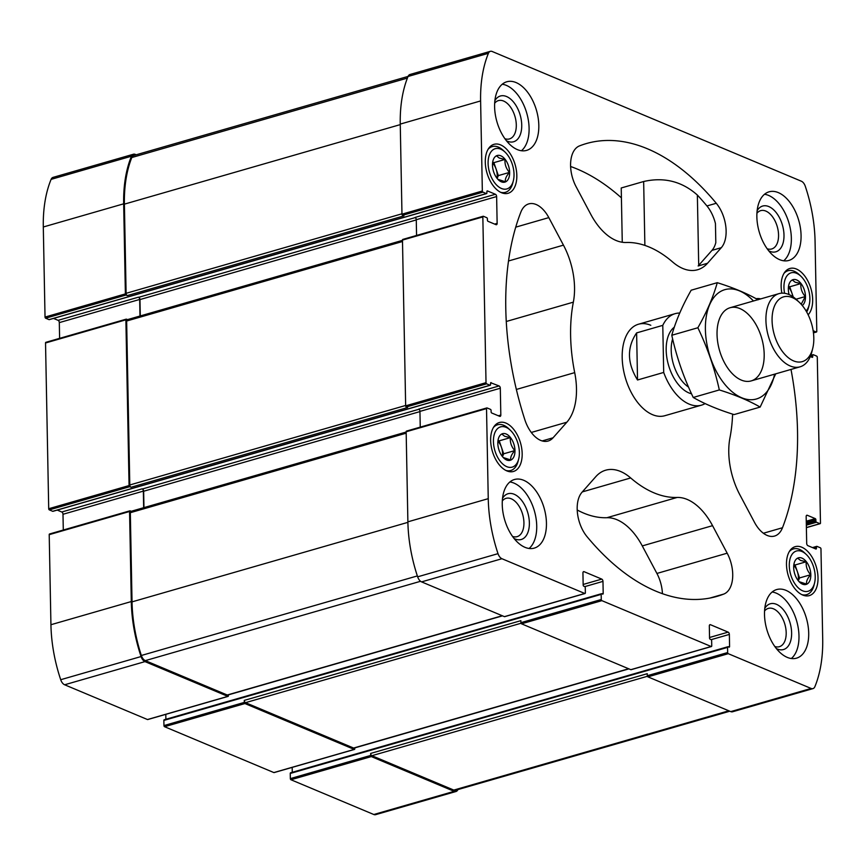 <?xml version="1.0" encoding="UTF-8"?>
<svg xmlns="http://www.w3.org/2000/svg" width="866" height="866" viewBox="0 0 866 866"><rect width="100%" height="100%" fill="white"/><g stroke="black" fill="none" stroke-linecap="round" stroke-linejoin="round"><path stroke-width="1.3" d="M164.432 719.787A0.953 0.552 73.9 0 0 163.858 720.425L163.955 725.567A0.953 0.552 73.9 0 0 164.562 726.704L273.862 772.569A0.953 0.552 73.9 0 0 274.305 772.44M165.796 714.353L165.882 719.267M49.784 534.008A0.953 0.552 73.9 0 0 49.21 534.658L50.932 624.722A112.342 64.755 73.9 0 0 60.707 679.713A7.144 4.114 73.9 0 0 64.636 684.779L147.48 719.538A0.953 0.552 73.9 0 0 147.924 719.408M57.221 510.085L61.778 512.001A1.905 1.093 73.9 0 1 62.991 514.285L63.294 530.014M46.104 342.33A0.953 0.552 73.9 0 0 45.53 342.979L48.712 508.732A0.953 0.552 73.9 0 0 49.319 509.879L52.707 511.297A0.953 0.552 73.9 0 0 53.151 511.167M53.54 318.417L58.098 320.333A1.905 1.093 73.9 0 1 59.31 322.607L59.613 338.346M136.2 154.787L135.258 154.386A7.144 4.114 73.9 0 0 133.407 154.235L53.043 177.389A7.144 4.114 73.9 0 0 51.094 179.37A112.342 64.755 73.9 0 0 43.3 226.989L45.032 317.064A0.953 0.552 73.9 0 0 45.638 318.201L49.026 319.63A0.953 0.552 73.9 0 0 49.47 319.5M290.814 772.818A0.953 0.552 73.9 0 0 290.251 773.457L290.348 778.599A0.953 0.552 73.9 0 0 290.954 779.746L373.798 814.505A7.144 4.114 73.9 0 0 375.649 814.657L456.003 791.502A7.144 4.114 73.9 0 0 457.919 789.586M292.178 767.384L292.275 772.299M502.302 500.959A19.94 11.496 -106.1 0 1 506.069 498.34A19.94 11.496 -106.1 0 1 522.631 514.307A19.94 11.496 -106.1 0 1 517.11 536.649A19.94 11.496 -106.1 0 1 512.531 536.433M756.927 213.274A19.94 11.496 -106.1 0 1 760.694 210.644A19.94 11.496 -106.1 0 1 777.257 226.621A19.94 11.496 -106.1 0 1 771.736 248.964A19.94 11.496 -106.1 0 1 767.146 248.748M622.264 242.253L621.225 187.976L643.654 181.514C664.081 176.881 681.986 181.395 697.357 195.045A235.639 135.832 73.9 0 1 706.937 205.956A28.567 16.465 73.9 0 1 715.446 223.558L715.814 242.642A28.567 16.465 73.9 0 1 711.971 250.371L698.158 265.97L707.511 263.275L721.313 247.676A28.567 16.465 73.9 0 0 716.279 203.272A235.639 135.832 73.9 0 0 586.39 143.55A235.639 135.832 73.9 0 0 579.527 145.878A28.567 16.465 73.9 0 0 576.128 186.753L590.764 214.281A57.124 32.93 73.9 0 0 626.161 242.491A130.907 75.461 73.9 0 1 672.633 261.987A57.124 32.93 73.9 0 0 697.606 269.748A57.124 32.93 73.9 0 0 707.511 263.275M628.9 668.877L354.107 748.083A1.905 1.093 73.9 0 1 353.609 748.04L245.5 702.672A1.905 1.093 73.9 0 1 244.288 700.388L244.32 702.402A0.953 0.552 73.9 0 0 244.926 703.549L354.216 749.404A0.953 0.552 73.9 0 0 354.789 748.754L354.779 747.888M729.8 711.213L455.646 790.236A7.144 4.114 73.9 0 1 453.806 790.084L371.882 755.704A1.905 1.093 73.9 0 1 370.67 753.42L370.702 755.433A0.953 0.552 73.9 0 0 371.308 756.581L454.152 791.34A7.144 4.114 73.9 0 0 456.003 791.502M133.407 154.235A7.144 4.114 73.9 0 0 131.459 156.205A112.342 64.755 73.9 0 0 123.665 203.824L125.386 293.899A0.953 0.552 73.9 0 0 125.992 295.035L127.324 295.598L403.913 215.872L402.593 215.309A0.953 0.552 73.9 0 1 401.976 214.173L400.254 124.098L480.608 100.932L482.34 191.007A0.953 0.552 73.9 0 0 482.947 192.144L486.335 193.573A0.953 0.552 73.9 0 0 486.909 192.923L486.887 191.581A0.953 0.552 73.9 0 1 487.461 190.931L495.406 194.276L415.052 217.442A1.905 1.093 73.9 0 1 416.265 219.715L416.568 235.455M127.529 319.619L126.458 319.175A0.953 0.552 73.9 0 0 125.884 319.814L129.066 485.566A0.953 0.552 73.9 0 0 129.673 486.714L131.004 487.266L407.594 407.54L406.262 406.988A0.953 0.552 73.9 0 1 405.656 405.84L402.474 240.088A0.953 0.552 73.9 0 1 403.047 239.438M131.21 511.286L130.138 510.843A0.953 0.552 73.9 0 0 129.564 511.492L131.296 601.556A112.342 64.755 73.9 0 0 141.061 656.547A7.144 4.114 73.9 0 0 144.99 661.613L227.834 696.372A0.953 0.552 73.9 0 0 228.407 695.723L228.397 694.857M490.686 382.74L499.087 385.944A1.905 1.093 73.9 0 1 500.31 388.228L500.819 415.041A1.905 1.093 73.9 0 1 500.169 416.373A1.905 1.093 73.9 0 1 499.671 416.33L491.715 412.995A0.953 0.552 73.9 0 1 491.109 411.859L491.087 410.516A0.953 0.552 73.9 0 0 490.481 409.369L487.093 407.951A0.953 0.552 73.9 0 0 486.519 408.6L488.251 498.664A112.342 64.755 73.9 0 0 498.015 553.655A7.144 4.114 73.9 0 0 501.944 558.722L584.788 593.481A0.953 0.552 73.9 0 0 585.362 592.831L585.264 587.7A0.953 0.552 73.9 0 0 584.658 586.553L583.771 586.185A0.953 0.552 73.9 0 1 583.164 585.037L582.937 572.978A1.905 1.093 73.9 0 1 583.587 571.636A1.905 1.093 73.9 0 1 584.074 571.679L601.762 579.105A1.905 1.093 73.9 0 1 602.974 581.378L603.201 593.448A0.953 0.552 73.9 0 1 602.628 594.098L601.751 593.73A0.953 0.552 73.9 0 0 601.177 594.368L601.275 599.51A0.953 0.552 73.9 0 0 601.881 600.647L711.17 646.512A0.953 0.552 73.9 0 0 711.744 645.863L711.646 640.732A0.953 0.552 73.9 0 0 711.04 639.584L710.152 639.216A0.953 0.552 73.9 0 1 709.546 638.08L709.319 626.01A1.905 1.093 73.9 0 1 709.968 624.678A1.905 1.093 73.9 0 1 710.466 624.711L728.144 632.137L709.535 637.495M728.144 632.137A1.905 1.093 73.9 0 1 729.356 634.421L729.583 646.48A0.953 0.552 73.9 0 1 729.01 647.129L728.133 646.761A0.953 0.552 73.9 0 0 727.559 647.4L727.657 652.542A0.953 0.552 73.9 0 0 728.263 653.689L811.106 688.448A7.144 4.114 73.9 0 0 812.957 688.611A7.144 4.114 73.9 0 0 814.906 686.63A112.342 64.755 73.9 0 0 822.7 639.011L820.968 548.936A0.953 0.552 73.9 0 0 820.362 547.799L816.974 546.37A0.953 0.552 73.9 0 0 816.4 547.02L816.432 548.362A0.953 0.552 73.9 0 1 815.859 549.012L807.902 545.667A1.905 1.093 73.9 0 1 806.69 543.393L806.17 516.58A1.905 1.093 73.9 0 1 806.82 515.238A1.905 1.093 73.9 0 1 807.318 515.281L815.274 518.615A0.953 0.552 73.9 0 1 815.88 519.762L815.902 521.105A0.953 0.552 73.9 0 0 816.508 522.241L819.896 523.67A0.953 0.552 73.9 0 0 820.47 523.021L817.288 357.268A0.953 0.552 73.9 0 0 816.681 356.121L813.293 354.703A0.953 0.552 73.9 0 0 812.719 355.352L812.752 356.695A0.953 0.552 73.9 0 1 812.178 357.333L810.316 356.554M140.281 315.938L139.967 299.571A1.905 1.093 73.9 0 0 138.755 297.287L138.463 297.168A1.905 1.093 73.9 0 1 139.675 299.452L139.989 316.025M143.962 507.617L143.648 491.239A1.905 1.093 73.9 0 0 142.435 488.965L142.143 488.835A1.905 1.093 73.9 0 1 143.355 491.119L143.669 507.692M244.288 700.388L520.877 620.662L520.91 622.676A0.953 0.552 73.9 0 0 521.516 623.812L630.816 669.678A0.953 0.552 73.9 0 0 631.26 669.548M370.67 753.42L647.259 673.694L647.292 675.707A0.953 0.552 73.9 0 0 647.898 676.844L730.742 711.614A7.144 4.114 73.9 0 0 732.593 711.765L812.957 688.611M813.142 330.704L816.216 331.992A0.953 0.552 73.9 0 0 816.79 331.342L815.068 241.278A112.342 64.755 73.9 0 0 805.293 186.287A7.144 4.114 73.9 0 0 801.364 181.221L492.202 51.495A7.144 4.114 73.9 0 0 490.351 51.343A7.144 4.114 73.9 0 0 488.413 53.313A112.342 64.755 73.9 0 0 480.608 100.932M490.351 51.343L409.997 74.498A7.144 4.114 73.9 0 0 408.048 76.479A112.342 64.755 73.9 0 0 400.254 124.098M495.406 194.276A1.905 1.093 73.9 0 1 496.629 196.56L497.138 223.374A1.905 1.093 73.9 0 1 496.489 224.705A1.905 1.093 73.9 0 1 495.991 224.662L488.034 221.328A0.953 0.552 73.9 0 1 487.428 220.181L487.406 218.838A0.953 0.552 73.9 0 0 486.8 217.702L483.412 216.284A0.953 0.552 73.9 0 0 482.838 216.922L486.021 382.675A0.953 0.552 73.9 0 0 486.627 383.822L490.015 385.24A0.953 0.552 73.9 0 0 490.589 384.591L490.567 383.248A0.953 0.552 73.9 0 1 491.13 382.61M406.728 431.116A0.953 0.552 73.9 0 0 406.154 431.766L407.886 521.83A112.342 64.755 73.9 0 0 417.65 576.821A7.144 4.114 73.9 0 0 421.58 581.887L504.423 616.646A0.953 0.552 73.9 0 0 504.867 616.516M801.797 547.225A25.471 14.679 73.9 0 0 795.194 546.663A25.471 14.679 73.9 0 0 788.147 575.208A25.471 14.679 73.9 0 0 809.309 595.613A25.471 14.679 73.9 0 0 817.547 572.448A25.471 14.679 73.9 0 0 801.797 547.225M808.14 314.791A25.471 14.679 73.9 0 0 811.366 290.175A25.471 14.679 73.9 0 0 796.449 269.045A25.471 14.679 73.9 0 0 789.857 268.482A25.471 14.679 73.9 0 0 781.879 293.163M505.939 423.084A25.471 14.679 73.9 0 0 499.346 422.521A25.471 14.679 73.9 0 0 492.299 451.056A25.471 14.679 73.9 0 0 513.451 471.472A25.471 14.679 73.9 0 0 521.7 448.296A25.471 14.679 73.9 0 0 505.939 423.084M500.602 144.893A25.471 14.679 73.9 0 0 494.01 144.33A25.471 14.679 73.9 0 0 486.952 172.875A25.471 14.679 73.9 0 0 508.115 193.28A25.471 14.679 73.9 0 0 516.352 170.115A25.471 14.679 73.9 0 0 500.602 144.893M785.96 590.341A35.701 20.578 73.9 0 0 776.715 589.551A35.701 20.578 73.9 0 0 765.165 622.037A35.701 20.578 73.9 0 0 787.248 657.381A35.701 20.578 73.9 0 0 796.493 658.171A35.701 20.578 73.9 0 0 808.043 625.696A35.701 20.578 73.9 0 0 785.96 590.341M523.703 480.294A35.701 20.578 73.9 0 0 514.458 479.504A35.701 20.578 73.9 0 0 502.908 511.99A35.701 20.578 73.9 0 0 524.991 547.334A35.701 20.578 73.9 0 0 534.235 548.124A35.701 20.578 73.9 0 0 545.786 515.649A35.701 20.578 73.9 0 0 523.703 480.294M516.06 82.562A35.701 20.578 73.9 0 0 506.816 81.772A35.701 20.578 73.9 0 0 495.265 114.247A35.701 20.578 73.9 0 0 517.348 149.601A35.701 20.578 73.9 0 0 526.593 150.392A35.701 20.578 73.9 0 0 538.154 117.906A35.701 20.578 73.9 0 0 516.06 82.562M778.317 192.609A35.701 20.578 73.9 0 0 769.073 191.819A35.701 20.578 73.9 0 0 757.523 224.294A35.701 20.578 73.9 0 0 779.606 259.648A35.701 20.578 73.9 0 0 788.85 260.439A35.701 20.578 73.9 0 0 800.411 227.964A35.701 20.578 73.9 0 0 778.317 192.609M650.799 325.28A47.608 27.441 73.9 0 0 638.469 324.23A47.608 27.441 73.9 0 0 623.065 367.53A47.608 27.441 73.9 0 0 652.509 414.662A47.608 27.441 73.9 0 0 664.839 415.712L701.471 405.158A47.608 27.441 -106.1 0 1 663.692 372.445L637.528 379.99L636.618 332.901C626.8 347.374 627.103 363.07 637.528 379.99M732.604 414.121A130.907 75.461 73.9 0 1 729.962 437.785A57.124 32.93 73.9 0 0 739.856 494.8L754.492 522.328A28.567 16.465 73.9 0 0 774.54 536.065A28.567 16.465 73.9 0 0 782.485 527.74A235.639 135.832 73.9 0 0 791.004 369.436M760.727 298.9A28.567 16.465 73.9 0 0 756.083 298.705M587.029 536.671A235.639 135.832 73.9 0 0 716.918 596.393A235.639 135.832 73.9 0 0 723.792 594.065A28.567 16.465 73.9 0 0 727.18 553.19L712.556 525.662A57.124 32.93 73.9 0 0 677.147 497.452A130.907 75.461 73.9 0 1 630.686 477.956A57.124 32.93 73.9 0 0 605.713 470.195A57.124 32.93 73.9 0 0 595.797 476.668L581.995 492.267A28.567 16.465 73.9 0 0 587.029 536.671M520.823 212.202A235.639 135.832 73.9 0 0 524.807 419.609A28.567 16.465 73.9 0 0 548.091 441.043A28.567 16.465 73.9 0 0 553.049 437.795L566.851 422.207A57.124 32.93 73.9 0 0 574.699 372.629A130.907 75.461 73.9 0 1 573.346 302.158A57.124 32.93 73.9 0 0 563.452 245.143L548.817 217.615A28.567 16.465 73.9 0 0 528.769 203.889A28.567 16.465 73.9 0 0 520.823 212.202M500.31 388.228L419.945 411.393L420.248 427.122M419.945 411.393A1.905 1.093 73.9 0 0 418.733 409.109L499.087 385.944M131.47 511.395A1.905 1.093 73.9 0 0 130.972 511.362A1.905 1.093 73.9 0 0 130.322 512.694L132.033 601.87A112.342 64.755 73.9 0 0 141.342 655.486A7.144 4.114 73.9 0 0 145.304 660.628L227.228 695.008A1.905 1.093 73.9 0 0 227.715 695.052L502.507 615.845M127.789 319.727A1.905 1.093 73.9 0 0 127.291 319.684A1.905 1.093 73.9 0 0 126.642 321.015L129.792 484.982A1.905 1.093 73.9 0 0 131.004 487.266M408.081 76.414L133.754 155.49A7.144 4.114 73.9 0 0 131.784 157.536A112.342 64.755 73.9 0 0 124.401 204.138L126.111 293.314A1.905 1.093 73.9 0 0 127.324 295.598M662.425 593.697A28.567 16.465 73.9 0 0 656.915 573.444L642.28 545.916A57.124 32.93 73.9 0 0 606.882 517.716L677.147 497.452M577.211 509.987A130.907 75.461 73.9 0 0 606.882 517.716M621.409 197.849A235.639 135.832 73.9 0 0 570.618 166.499M764.526 194.276A35.701 20.578 -106.1 0 1 789.023 223.233A35.701 20.578 -106.1 0 1 783.698 260.785M757.144 210.676A23.804 13.715 -106.1 0 1 782.215 224.381A23.804 13.715 -106.1 0 1 769.679 251.27A23.804 13.715 -106.1 0 1 768.716 250.826M502.269 84.229A35.701 20.578 -106.1 0 1 526.766 113.186A35.701 20.578 -106.1 0 1 521.44 150.738M494.887 100.629A23.804 13.715 -106.1 0 1 519.957 114.334A23.804 13.715 -106.1 0 1 507.422 141.223A23.804 13.715 -106.1 0 1 506.458 140.779M494.67 103.227A19.94 11.496 -106.1 0 1 498.437 100.597A19.94 11.496 -106.1 0 1 514.999 116.574A19.94 11.496 -106.1 0 1 509.479 138.917A19.94 11.496 -106.1 0 1 504.889 138.701M509.901 481.961A35.701 20.578 -106.1 0 1 534.398 510.918A35.701 20.578 -106.1 0 1 529.072 548.47M502.518 498.361A23.804 13.715 -106.1 0 1 527.589 512.077A23.804 13.715 -106.1 0 1 515.053 538.966A23.804 13.715 -106.1 0 1 514.09 538.511M772.158 592.008A35.701 20.578 -106.1 0 1 796.655 620.965A35.701 20.578 -106.1 0 1 791.329 658.517M764.775 608.408A23.804 13.715 -106.1 0 1 789.846 622.124A23.804 13.715 -106.1 0 1 777.311 649.013A23.804 13.715 -106.1 0 1 776.347 648.558M764.559 611.006A19.94 11.496 -106.1 0 1 768.326 608.387A19.94 11.496 -106.1 0 1 784.888 624.354A19.94 11.496 -106.1 0 1 779.368 646.696A19.94 11.496 -106.1 0 1 774.789 646.48M505.138 152.178A20.946 12.07 73.9 0 0 500.678 149.147A20.946 12.07 73.9 0 0 488.143 161.098A20.946 12.07 73.9 0 0 498.405 186.655A20.946 12.07 73.9 0 0 513.354 180.713A20.946 12.07 73.9 0 0 505.138 152.178L503.449 150.565A23.804 13.715 73.9 0 0 498.394 147.112A23.804 13.715 73.9 0 0 492.224 146.581A23.804 13.715 73.9 0 0 488.132 149.244M500.526 192.252A23.804 13.715 73.9 0 0 505.408 192.317A23.804 13.715 73.9 0 0 512.791 182.986L513.354 180.713M500.808 155.804A13.856 7.989 73.9 0 0 492.927 160.935A13.856 7.989 73.9 0 0 498.372 179.803A13.856 7.989 73.9 0 0 509.554 174.607A13.856 7.989 73.9 0 0 500.808 155.804M497.907 179.327L505.441 181.784C504.9 179.219 506.242 176.09 509.479 172.399C506.123 168.654 504.629 164.334 505.008 159.441L499.314 158.077L496.51 155.869M510.475 430.37A20.946 12.07 73.9 0 0 506.025 427.328A20.946 12.07 73.9 0 0 493.479 439.279A20.946 12.07 73.9 0 0 503.741 464.847A20.946 12.07 73.9 0 0 518.702 458.904A20.946 12.07 73.9 0 0 510.475 430.37L508.786 428.746A23.804 13.715 73.9 0 0 503.731 425.293A23.804 13.715 73.9 0 0 497.571 424.773A23.804 13.715 73.9 0 0 493.468 427.436M505.863 470.433A23.804 13.715 73.9 0 0 510.756 470.509A23.804 13.715 73.9 0 0 518.128 461.167L518.702 458.904M506.155 433.996A13.856 7.989 73.9 0 0 498.275 439.116A13.856 7.989 73.9 0 0 503.709 457.995A13.856 7.989 73.9 0 0 514.891 452.788A13.856 7.989 73.9 0 0 506.155 433.996M503.243 457.519L510.778 459.976C510.236 457.41 511.579 454.282 514.826 450.591C511.46 446.845 509.966 442.526 510.355 437.633L504.651 436.269L501.847 434.061M806.094 310.981A20.946 12.07 73.9 0 0 809.201 304.854A20.946 12.07 73.9 0 0 800.985 276.319L799.296 274.706A23.804 13.715 73.9 0 0 794.241 271.253A23.804 13.715 73.9 0 0 788.071 270.722A23.804 13.715 73.9 0 0 783.979 273.385M806.679 311.998A23.804 13.715 73.9 0 0 808.638 307.127L809.201 304.854M800.985 276.319A20.946 12.07 73.9 0 0 796.536 273.288A20.946 12.07 73.9 0 0 784.585 293.293M802.262 305.503A13.856 7.989 73.9 0 0 804.958 292.232A13.856 7.989 73.9 0 0 796.655 279.945A13.856 7.989 73.9 0 0 788.774 285.076A13.856 7.989 73.9 0 0 789.088 294.602M801.202 304.269L805.326 296.54C801.97 292.795 800.476 288.475 800.866 283.583L795.161 282.219L792.358 280.021M806.322 554.511A20.946 12.07 73.9 0 0 801.873 551.48A20.946 12.07 73.9 0 0 789.327 563.43A20.946 12.07 73.9 0 0 799.589 588.988A20.946 12.07 73.9 0 0 814.549 583.045A20.946 12.07 73.9 0 0 806.322 554.511L804.633 552.898A23.804 13.715 73.9 0 0 799.578 549.445A23.804 13.715 73.9 0 0 793.418 548.914A23.804 13.715 73.9 0 0 789.316 551.577M801.71 594.585A23.804 13.715 73.9 0 0 806.603 594.661A23.804 13.715 73.9 0 0 813.986 585.319L814.549 583.045M802.003 558.137A13.856 7.989 73.9 0 0 794.122 563.268A13.856 7.989 73.9 0 0 799.556 582.136A13.856 7.989 73.9 0 0 810.738 576.94A13.856 7.989 73.9 0 0 802.003 558.137M799.091 581.66L806.636 584.117C806.084 581.551 807.437 578.423 810.673 574.732C807.307 570.986 805.824 566.667 806.203 561.774L800.509 560.41L797.694 558.202M497.127 178.45L498.351 175.603L493.891 162.646L505.008 159.441M496.965 178.234A11.897 6.863 73.9 0 0 496.121 169.13A11.897 6.863 73.9 0 0 492.57 163.003M498.351 175.603L509.479 172.399M493.891 162.646L492.678 162.148M502.475 456.642L503.698 453.795L499.227 440.837L510.355 437.633M502.302 456.425A11.897 6.863 73.9 0 0 501.457 447.321A11.897 6.863 73.9 0 0 497.918 441.195M503.698 453.795L514.826 450.591M499.227 440.837L498.026 440.339M798.322 580.783L799.545 577.936L795.075 564.978L806.203 561.774M798.149 580.566A11.897 6.863 73.9 0 0 797.315 571.463A11.897 6.863 73.9 0 0 793.765 565.336M799.545 577.936L810.673 574.732M795.075 564.978L793.873 564.48M793.245 296.973L789.738 286.798L800.866 283.583M792.823 296.681A11.897 6.863 73.9 0 0 791.968 293.271A11.897 6.863 73.9 0 0 788.417 287.155M796.049 299.214L805.326 296.54M789.738 286.798L788.536 286.289M705.119 403.588A47.608 27.441 -106.1 0 1 701.471 405.158M663.692 372.445L662.782 325.356L636.618 332.901M662.782 325.356A47.608 27.441 -106.1 0 1 675.101 313.676A47.608 27.441 -106.1 0 1 679.723 313.048M792.336 297.601A33.698 19.431 -106.1 0 1 799.491 302.494A33.698 19.431 -106.1 0 1 812.73 348.403A33.698 19.431 -106.1 0 1 788.666 357.972A33.698 19.431 -106.1 0 1 772.147 316.837A33.698 19.431 -106.1 0 1 792.336 297.601M812.73 348.403L811.853 351.888A38.082 21.953 -106.1 0 1 800.054 366.827A38.082 21.953 -106.1 0 1 768.413 336.322A38.082 21.953 -106.1 0 1 778.956 293.639A38.082 21.953 -106.1 0 1 788.818 294.483A38.082 21.953 -106.1 0 1 796.904 300.015L799.491 302.494M774.572 374.177A56.885 32.789 -106.1 0 1 736.381 394.939A56.885 32.789 -106.1 0 1 705.4 329.556A56.885 32.789 -106.1 0 1 753.474 300.989M717.037 334.438A38.082 21.953 -106.1 0 1 718.26 322.682A38.082 21.953 -106.1 0 1 748.083 314.174A38.082 21.953 -106.1 0 1 762.989 365.885A38.082 21.953 -106.1 0 1 733.21 374.556A38.082 21.953 -106.1 0 1 717.037 334.438M758.086 299.82C747.098 293.477 733.491 287.761 717.264 282.684C713.248 297.006 706.786 312.02 697.877 327.749C707.468 347.775 714.623 368.505 719.321 389.938C735.202 394.874 748.809 400.59 760.153 407.074L775.709 373.841M719.321 389.938L693.233 397.462C683.642 377.435 676.487 356.705 671.789 335.261C675.805 320.95 682.267 305.925 691.176 290.207L717.264 282.684M760.153 407.074L734.065 414.587C718.185 409.661 704.578 403.946 693.233 397.462M697.877 327.749L671.789 335.261M711.971 250.371L721.313 247.676M164.562 726.704L244.926 703.549M273.862 772.569L354.216 749.404M373.798 814.505L454.152 791.34M290.954 779.746L371.308 756.581M51.094 179.37L131.459 156.205M43.3 226.989L123.665 203.824M45.032 317.064L125.386 293.899M48.712 508.732L129.066 485.566M45.53 342.979L125.884 319.814M50.932 624.722L131.296 601.556M49.21 534.658L129.564 511.492M60.707 679.713L141.061 656.547M64.636 684.779L144.99 661.613M147.48 719.538L227.834 696.372M138.755 297.287L415.29 217.572M58.098 320.333L138.463 297.168M139.967 299.571L416.265 219.932M142.435 488.965L418.971 409.25M61.778 512.001L142.143 488.835M143.648 491.239L419.945 411.599M601.881 600.647L521.516 623.812M711.17 646.512L630.816 669.678M728.338 646.848L729.583 646.48M729.356 634.421L711.17 639.66M290.251 773.457L727.559 647.4M727.657 652.542L647.292 675.707M290.348 778.599L370.702 755.433M730.742 711.614L811.106 688.448M728.263 653.689L647.898 676.844M813.271 547.929L816.4 547.02M815.177 548.719L816.432 548.362M806.257 521.213L815.274 518.615M807.318 515.281L806.43 515.541M806.289 522.523L815.88 519.762M806.311 523.865L815.902 521.105M806.333 525.175L816.508 522.241M819.896 523.67L806.387 527.556M810.554 355.98L812.719 355.352M811.496 357.052L812.752 356.695M816.216 331.992L813.434 332.793M408.048 76.479L488.413 53.313M482.34 191.007L401.976 214.173M45.638 318.201L125.992 295.035M49.026 319.63L486.335 193.573M482.947 192.144L402.593 215.309M482.838 216.922L402.474 240.088M486.021 382.675L405.656 405.84M49.319 509.879L129.673 486.714M52.707 511.297L490.015 385.24M486.627 383.822L406.262 406.988M407.886 521.83L488.251 498.664M486.519 408.6L406.154 431.766M417.65 576.821L498.015 553.655M421.58 581.887L501.944 558.722M584.788 593.481L504.423 616.646M601.946 593.805L603.201 593.448M602.974 581.378L584.777 586.628M163.858 720.425L601.177 594.368M601.275 599.51L520.91 622.676M163.955 725.567L244.32 702.402M601.762 579.105L583.154 584.463M584.074 571.679L583.186 571.939M500.819 415.041L498.318 415.767M497.138 223.374L494.638 224.088M496.629 196.56L416.265 219.715M710.466 624.711L709.568 624.971M62.991 514.285L143.355 491.119M59.31 322.607L139.675 299.452M245.5 702.672L521.04 623.249M353.609 748.04L628.64 668.769M130.322 512.694L406.186 433.173M132.033 601.87L407.897 522.35M141.342 655.486L417.358 575.922M145.304 660.628L420.573 581.281M227.228 695.008L502.248 615.737M126.642 321.015L402.506 241.506M129.792 484.982L405.656 405.461M131.784 157.536L407.41 78.081M124.401 204.138L400.265 124.617M126.111 293.314L401.976 213.794M453.806 790.084L728.826 710.802M371.882 755.704L647.422 676.281M542.17 440.935L553.049 437.795M531.291 432.459L566.851 422.207M516.363 389.451L574.699 372.629M506.274 321.492L573.346 302.158M508.515 260.98L563.452 245.143M515.746 227.152L548.817 217.615M709.871 598.07L723.792 594.065M656.915 573.444L727.18 553.19M642.28 545.916L712.556 525.662M582.32 491.899L630.686 477.956M706.937 205.956L716.279 203.272M763.379 533.25L782.485 527.74M644.878 245.403L643.654 181.514M698.71 265.353L697.357 195.045M691.533 393.792A35.701 20.578 -106.1 0 1 668.054 363.46A35.701 20.578 -106.1 0 1 674.311 327.186M688.535 387.08A32.129 18.522 -106.1 0 1 672.633 338.887M290.575 772.797L727.884 646.74M812.46 547.583L816.725 546.359M810.803 355.331L813.044 354.681M49.275 319.641L486.584 193.594M52.956 511.319L490.264 385.262M164.183 719.765L601.502 593.708M585.037 593.502L504.672 616.668M486.844 407.929L406.49 431.095M483.163 216.262L402.809 239.417M816.465 332.014L813.445 332.89M820.145 523.681L806.387 527.654M711.419 646.534L631.054 669.699M147.718 719.559L228.083 696.394M49.535 533.986L129.889 510.821M45.855 342.319L126.209 319.153M274.111 772.591L354.465 749.426M130.972 511.362L406.165 432.037M127.291 319.684L402.484 240.358M502.637 193.118L505.408 192.317M489.452 147.382L492.224 146.581M507.974 471.31L510.756 470.509M494.789 425.574L497.571 424.773M785.3 271.523L788.071 270.722M803.821 595.451L806.603 594.661M790.636 549.715L793.418 548.914M675.101 313.676L638.469 324.23M778.956 293.639L730.07 307.733M800.054 366.827L751.158 380.921"/></g></svg>
